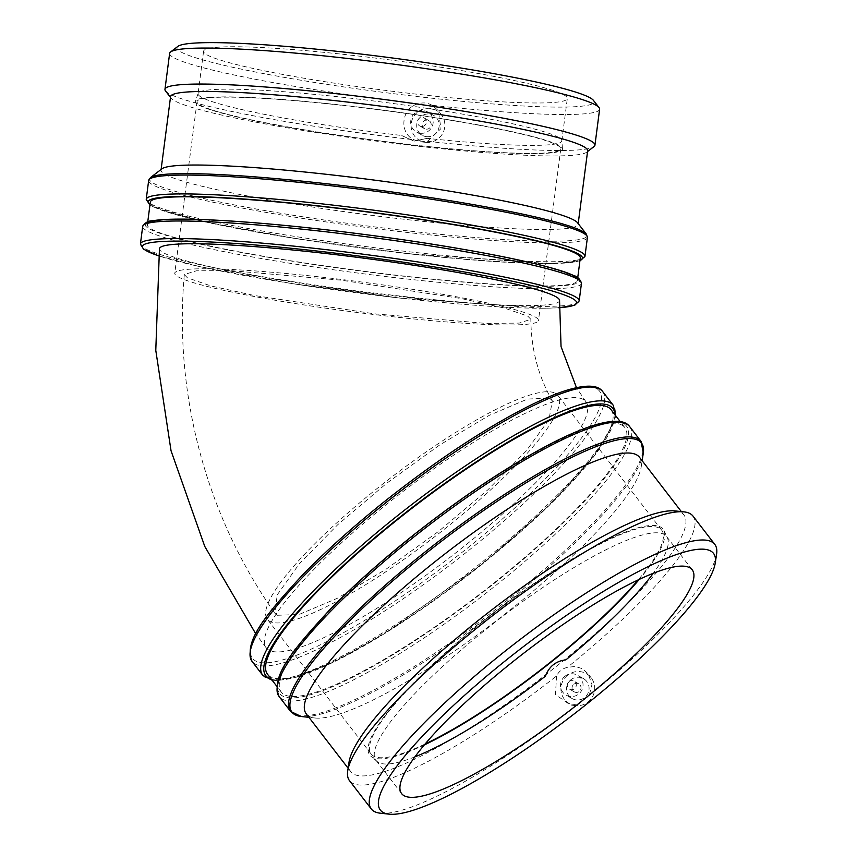 <?xml version="1.0" encoding="UTF-8"?>
<svg xmlns="http://www.w3.org/2000/svg" width="857" height="857" viewBox="0 0 857 857"><rect width="100%" height="100%" fill="white"/><g stroke="black" fill="none" stroke-linecap="round" stroke-linejoin="round"><path stroke-width="0.64" stroke-dasharray="4.29 3.21" d="M425.126 743.994A183.398 36.755 -37.6 0 1 371.135 754.031A183.398 36.755 -37.6 0 1 487.954 617.715A183.398 36.755 -37.6 0 1 659.354 528.191A183.398 36.755 -37.6 0 1 661.733 530.226A183.398 36.755 -37.6 0 1 638.24 579.857M555.54 393.406A183.398 36.755 -37.6 0 1 557.918 395.441A183.398 36.755 -37.6 0 1 435.045 536.461A183.398 36.755 -37.6 0 1 267.33 619.247A183.398 36.755 -37.6 0 1 384.15 482.93A183.398 36.755 -37.6 0 1 555.54 393.406M277.229 615.283L299.072 614.49L337.144 598.368L386.014 569.241L438.709 531.286L487.772 489.883L526.316 450.857L548.93 419.705L552.337 400.872L549.573 398.162L527.516 399.051L489.036 415.463L439.77 444.922L386.775 483.198L337.594 524.848L299.243 563.927L277.261 594.822L274.797 613.098L277.229 615.283M413.385 144.94A183.398 15.383 -172.6 0 0 560.778 148.893A183.398 15.383 -172.6 0 0 380.894 110.017A183.398 15.383 -172.6 0 0 197.046 101.651A183.398 15.383 -172.6 0 0 413.385 144.94M391.103 316.544A183.398 15.383 -172.6 0 0 538.485 320.486A183.398 15.383 -172.6 0 0 358.601 281.621A183.398 15.383 -172.6 0 0 174.753 273.254A183.398 15.383 -172.6 0 0 391.103 316.544M187.447 277.839L184.319 274.54L196.339 270.801L229.88 270.555L341.3 280.207L461.248 298.547L504.377 308.07L527.741 316.115L530.847 319.286L519.181 323.1L485.844 323.4L374.445 313.823L254.058 295.461L210.843 285.906L187.447 277.839M583.263 399.448A201.738 40.429 142.4 0 0 394.734 497.917A201.738 40.429 142.4 0 0 266.227 647.871A201.738 40.429 142.4 0 0 450.718 556.804A201.738 40.429 142.4 0 0 585.877 401.687A201.738 40.429 142.4 0 0 583.263 399.448M559.557 300.657A201.738 16.915 7.4 0 1 357.326 291.444A201.738 16.915 7.4 0 1 159.456 248.691M573.794 684.314A4.585 4.478 119.7 0 1 580.425 690.089A4.585 4.478 119.7 0 1 574.265 691.856A4.585 4.478 119.7 0 1 573.794 684.314M569.059 681.604A4.585 4.478 119.7 0 1 575.679 687.378A4.585 4.478 119.7 0 1 569.519 689.146A4.585 4.478 119.7 0 1 569.059 681.604M570.976 679.708A11.462 11.195 -60.3 0 0 572.144 698.562A11.462 11.195 -60.3 0 0 587.548 694.159A11.462 11.195 -60.3 0 0 570.976 679.708M564.945 676.269A11.462 11.195 -60.3 0 0 566.113 695.123A11.462 11.195 -60.3 0 0 581.517 690.71A11.462 11.195 -60.3 0 0 564.945 676.269M567.548 675.262A17.194 16.786 -60.3 0 0 582.642 704.893A17.194 16.786 -60.3 0 0 591.416 678.166A17.194 16.786 -60.3 0 0 567.548 675.262M556.568 675.98L555.465 694.556L570.462 705.054L578.336 704.25L589.198 695.595L591.962 684.55L588.191 673.827L582.374 668.696L575.336 666.457L567.43 667.324C562.374 668.589 558.753 671.47 556.568 675.98A216.789 43.439 -37.6 0 1 349.506 780.684M545.416 676.184C549.305 666.682 556.118 661.25 565.888 659.869M675.198 510.933A210.286 42.143 -37.6 0 1 681.261 512.7A210.286 42.143 -37.6 0 1 683.982 515.046A210.286 42.143 -37.6 0 1 543.092 676.741A210.286 42.143 -37.6 0 1 350.77 771.675A210.286 42.143 -37.6 0 1 349.035 762.13M693.024 516.128A216.789 43.439 -37.6 0 1 567.43 667.324M414.927 756.849A183.398 36.755 -37.6 0 1 378.344 762.344A183.398 36.755 -37.6 0 1 377.08 761.466A183.398 36.755 -37.6 0 1 375.966 760.309A183.398 36.755 -37.6 0 1 498.838 619.29A183.398 36.755 -37.6 0 1 666.564 536.503A183.398 36.755 -37.6 0 1 667.399 537.875A183.398 36.755 -37.6 0 1 653.27 573.279M611.095 409.742A216.789 43.439 -37.6 0 1 465.844 576.44A216.789 43.439 -37.6 0 1 267.577 674.309M622.011 425.158A216.789 43.439 -37.6 0 1 624.828 427.568A216.789 43.439 -37.6 0 1 479.577 594.276A216.789 43.439 -37.6 0 1 281.31 692.135A216.789 43.439 -37.6 0 1 419.405 530.986A216.789 43.439 -37.6 0 1 622.011 425.158M639.483 457.263A210.286 42.143 -37.6 0 1 641.218 466.808A210.286 42.143 -37.6 0 1 498.592 618.968A210.286 42.143 -37.6 0 1 315.055 718.005A210.286 42.143 -37.6 0 1 306.27 713.892M716.581 554.233A216.789 43.439 -37.6 0 1 589.198 695.595M578.336 704.25A216.789 43.439 -37.6 0 1 380.326 813.197M424.354 744.904A185.112 37.097 -37.6 0 1 372.174 757.138A185.112 37.097 -37.6 0 1 370.899 756.249A185.112 37.097 -37.6 0 1 484.537 619.975A185.112 37.097 -37.6 0 1 660.693 527.119A185.112 37.097 -37.6 0 1 663.939 530.569A185.112 37.097 -37.6 0 1 639.311 579.353M426.079 129.15A4.585 4.478 -60.3 0 0 428.939 120.633A4.585 4.478 -60.3 0 0 422.78 122.401A4.585 4.478 -60.3 0 0 426.079 129.15M421.344 126.45A4.585 4.478 119.7 0 1 418.045 119.691A4.585 4.478 119.7 0 1 426.186 123.301A4.585 4.478 119.7 0 1 421.344 126.45M426.497 136.681A11.462 11.195 -60.3 0 0 433.642 115.406A11.462 11.195 -60.3 0 0 418.248 119.809A11.462 11.195 -60.3 0 0 426.497 136.681M420.455 133.242A11.462 11.195 -60.3 0 0 427.611 111.956A11.462 11.195 -60.3 0 0 412.206 116.37A11.462 11.195 -60.3 0 0 420.455 133.242M425.758 142.348A17.194 16.786 -60.3 0 0 441.548 114.924A17.194 16.786 -60.3 0 0 411.103 126.59A17.194 16.786 -60.3 0 0 425.758 142.348M432.132 105.304C427.536 102.776 423.015 102.272 418.57 103.783C401.676 107.039 398.344 132.685 413.899 139.766L420.401 141.791L427.461 141.287L440.937 128.689L438.377 110.649L432.132 105.304A216.789 18.179 -172.6 0 0 599.611 109.214M427.118 138.341L414.231 141.148L401.547 135.47L414.049 141.126L427.118 138.341A183.398 15.383 -172.6 0 0 561.817 140.902A183.398 15.383 -172.6 0 0 561.817 140.623A183.398 15.383 -172.6 0 0 558.528 137.366A183.398 15.383 -172.6 0 0 365.243 99.926A183.398 15.383 -172.6 0 0 198.149 93.392A183.398 15.383 -172.6 0 0 198.085 93.659A183.398 15.383 -172.6 0 0 401.547 135.47M170.575 96.627A210.286 17.633 -172.6 0 0 171.121 98.191A210.286 17.633 -172.6 0 0 174.346 100.676A210.286 17.633 -172.6 0 0 389.067 142.755A210.286 17.633 -172.6 0 0 586.724 152.171A210.286 17.633 -172.6 0 0 587.656 150.789M165.53 90.981A216.789 18.179 -172.6 0 0 168.84 93.531A216.789 18.179 -172.6 0 0 413.899 139.766M427.461 141.287A216.789 18.179 -172.6 0 0 593.976 146.622M206.88 54.784A183.398 15.383 -172.6 0 0 401.783 92.427A183.398 15.383 -172.6 0 0 567.323 98.491A183.398 15.383 -172.6 0 0 564.035 94.956A183.398 15.383 -172.6 0 0 369.131 57.312A183.398 15.383 -172.6 0 0 203.591 51.249A183.398 15.383 -172.6 0 0 206.88 54.784M151.25 228.969A216.789 18.179 -172.6 0 0 381.665 273.469A216.789 18.179 -172.6 0 0 577.35 280.646A216.789 18.179 -172.6 0 0 364.696 234.689A216.789 18.179 -172.6 0 0 147.372 224.802A216.789 18.179 -172.6 0 0 151.25 228.969M150.318 202.102A216.789 18.179 -172.6 0 0 154.206 206.269A216.789 18.179 -172.6 0 0 384.611 250.769A216.789 18.179 -172.6 0 0 580.296 257.946M161.952 168.808A210.286 17.633 -172.6 0 0 161.02 170.189A210.286 17.633 -172.6 0 0 164.79 174.239A210.286 17.633 -172.6 0 0 388.285 217.399A210.286 17.633 -172.6 0 0 578.1 224.352A210.286 17.633 -172.6 0 0 577.554 222.788M177.849 46.407A210.286 17.633 -172.6 0 0 180.688 51.838A210.286 17.633 -172.6 0 0 412.913 96.038A210.286 17.633 -172.6 0 0 593.451 100.387M169.632 53.37A216.789 18.179 -172.6 0 0 173.521 57.548A216.789 18.179 -172.6 0 0 418.57 103.783M198.653 104.993A185.112 15.522 -172.6 0 0 397.027 143.183A185.112 15.522 -172.6 0 0 562.481 148.829A185.112 15.522 -172.6 0 0 559.16 145.54A185.112 15.522 -172.6 0 0 364.064 107.746A185.112 15.522 -172.6 0 0 195.407 101.158A185.112 15.522 -172.6 0 0 198.653 104.993M596.729 388.714A219.006 43.889 142.4 0 0 384.889 501.281A219.006 43.889 142.4 0 0 255.386 660.843A219.006 43.889 142.4 0 0 467.226 548.276A219.006 43.889 142.4 0 0 596.729 388.714M602.642 391.52A221.213 44.328 -37.6 0 1 454.424 561.624A221.213 44.328 -37.6 0 1 252.108 661.475M262.745 675.284A221.213 44.328 142.4 0 0 465.062 575.433A221.213 44.328 142.4 0 0 613.28 405.329M614.887 414.67A219.006 43.889 -37.6 0 1 466.112 576.793A219.006 43.889 -37.6 0 1 271.369 679.237M623.735 423.787A219.006 43.889 142.4 0 0 411.896 536.353A219.006 43.889 142.4 0 0 282.392 695.916A219.006 43.889 142.4 0 0 494.232 583.349A219.006 43.889 142.4 0 0 623.735 423.787M629.649 426.582A221.213 44.328 -37.6 0 1 481.441 596.686A221.213 44.328 -37.6 0 1 279.125 696.548M290.534 711.364A221.213 44.328 142.4 0 0 492.85 611.502A221.213 44.328 142.4 0 0 641.057 441.398M643.307 453.021A220.57 44.2 -37.6 0 1 493.707 612.616A220.57 44.2 -37.6 0 1 301.193 716.495M558.818 307.727A219.006 18.372 7.4 0 1 400.68 298.161A219.006 18.372 7.4 0 1 158.577 255.793M140.419 243.988A221.213 18.554 -172.6 0 0 144.383 248.251A221.213 18.554 -172.6 0 0 401.376 296.211A221.213 18.554 -172.6 0 0 579.171 300.978M581.453 283.399A221.213 18.554 7.4 0 1 403.658 278.632A221.213 18.554 7.4 0 1 146.665 230.672A221.213 18.554 7.4 0 1 142.701 226.409M145.304 224.073A219.006 18.372 -172.6 0 0 149.097 228.733A219.006 18.372 -172.6 0 0 403.529 276.211A219.006 18.372 -172.6 0 0 579.536 280.464M579.953 260.528A219.006 18.372 7.4 0 1 406.475 253.511A219.006 18.372 7.4 0 1 152.053 206.034A219.006 18.372 7.4 0 1 149.986 204.684M146.215 199.338A221.213 18.554 -172.6 0 0 150.179 203.602A221.213 18.554 -172.6 0 0 407.171 251.562A221.213 18.554 -172.6 0 0 584.967 256.329M587.42 237.464A221.213 18.554 7.4 0 1 409.625 232.708A221.213 18.554 7.4 0 1 152.632 184.748A221.213 18.554 7.4 0 1 148.668 180.484M150.478 177.581A220.57 18.5 -172.6 0 0 153.457 183.269A220.57 18.5 -172.6 0 0 409.7 231.09A220.57 18.5 -172.6 0 0 586.402 234.197M661.733 530.226L557.918 395.441M371.135 754.031L267.33 619.247M560.778 148.893L538.485 320.486M197.046 101.651L174.753 273.254M184.319 274.54C173.692 393.77 206.183 515.935 274.797 613.098M552.337 400.872C538.25 376.266 531.094 349.067 530.847 319.286M266.227 647.871L255.782 633.837M585.877 401.687L576.482 387.675M578.807 683.886L574.072 681.186M574.265 691.856L569.519 689.146M572.144 698.562L566.113 695.123M583.51 678.648L577.479 675.209M591.416 678.166L588.191 673.827M575.754 705.611L570.462 705.054M692.22 569.819L666.564 536.503M401.622 793.625L375.966 760.309M272.162 680.254L278.075 680.576L296.908 677.073L336.019 660.983L384.986 633.387L482.245 564.185L547.923 506.712L594.919 455.249L614.512 421.376L615.68 415.688M641.218 466.808L642.139 460.712M315.055 718.005L308.927 717.341M683.982 515.046L681.326 511.597M350.77 771.675L348.113 768.215M624.828 427.568L620.243 421.623M281.31 692.135L276.725 686.178M663.939 530.569L667.399 537.875M377.08 761.466L370.899 756.249M428.939 120.633L424.204 117.934M424.397 128.604L419.662 125.893M433.642 115.406L427.611 111.956M422.287 135.31L416.245 131.871M441.548 114.924L438.377 110.649M425.886 142.358L420.401 141.791M586.724 152.171L587.559 151.528M171.121 98.191L170.479 97.366M561.817 140.902L567.323 98.491M203.591 51.249L198.085 93.659M158.577 255.847L199.981 266.688L291.851 283.56L400.712 298.172L543.381 308.263L558.818 307.781M149.943 204.973L154.217 207.287L205.776 222.038L297.647 238.91L406.507 253.533L549.187 263.613L575.465 261.91L579.921 260.817M161.116 169.45L161.02 170.189M578.196 223.613L578.1 224.352M147.747 221.92L147.372 224.802M577.725 277.764L577.35 280.646M562.481 148.829L561.817 140.623M198.149 93.392L195.407 101.158"/><path stroke-width="1.29" d="M638.24 579.857A183.398 36.755 -37.6 0 1 425.126 743.994M255.782 633.837L204.759 546.412L171.046 450.782L155.781 350.363L159.456 248.691A201.738 16.915 7.4 0 1 321.589 253.029A201.738 16.915 7.4 0 1 555.947 296.768A201.738 16.915 7.4 0 1 559.557 300.657L561.046 346.571L576.482 387.675M414.927 756.849A183.398 36.755 -37.6 0 0 545.416 676.184C549.016 666.478 555.839 661.036 565.888 659.869A183.398 36.755 -37.6 0 0 653.27 573.279M389.099 814.15L380.326 813.197A216.789 43.439 -37.6 0 1 371.274 808.954L349.506 780.684A216.789 43.439 -37.6 0 1 347.717 770.85L349.035 762.13A210.286 42.143 -37.6 0 1 491.661 609.97A210.286 42.143 -37.6 0 1 675.198 510.933L683.972 511.875A216.789 43.439 -37.6 0 1 690.217 513.718A216.789 43.439 -37.6 0 1 693.024 516.128L714.792 544.388A216.789 43.439 -37.6 0 1 716.581 554.233L715.263 562.953A210.286 42.143 -37.6 0 1 572.637 715.113A210.286 42.143 -37.6 0 1 389.099 814.15A210.286 42.143 -37.6 0 1 497.446 667.196A210.286 42.143 -37.6 0 1 710.807 551.072A210.286 42.143 -37.6 0 1 715.263 562.953M347.717 770.85A216.789 43.439 -37.6 0 1 494.757 613.987A216.789 43.439 -37.6 0 1 683.972 511.875M689.842 567.784A183.398 36.755 -37.6 0 1 692.22 569.819A183.398 36.755 -37.6 0 1 575.401 706.136A183.398 36.755 -37.6 0 1 404.001 795.66A183.398 36.755 -37.6 0 1 401.622 793.625A183.398 36.755 -37.6 0 1 518.453 657.308A183.398 36.755 -37.6 0 1 689.842 567.784M276.725 686.178L267.577 674.309A216.789 43.439 -37.6 0 1 405.672 513.161A216.789 43.439 -37.6 0 1 608.277 407.332A216.789 43.439 -37.6 0 1 611.095 409.742L620.243 421.623M348.113 768.215L306.27 713.892A210.286 42.143 -37.6 0 1 440.23 557.575A210.286 42.143 -37.6 0 1 636.751 454.928A210.286 42.143 -37.6 0 1 639.483 457.263L681.326 511.597M371.274 808.954A216.789 43.439 -37.6 0 1 509.379 647.806A216.789 43.439 -37.6 0 1 711.985 541.978A216.789 43.439 -37.6 0 1 714.792 544.388M639.311 579.353A185.112 37.097 -37.6 0 1 424.354 744.904M578.196 223.613L587.656 150.789A210.286 17.633 -172.6 0 0 381.386 106.214A210.286 17.633 -172.6 0 0 170.575 96.627L161.116 169.45M587.559 151.528L593.976 146.622A216.789 18.179 -172.6 0 0 594.94 145.208A216.789 18.179 -172.6 0 0 382.286 99.251A216.789 18.179 -172.6 0 0 164.962 89.364A216.789 18.179 -172.6 0 0 165.53 90.981L170.479 97.366M577.725 277.764L580.296 257.946A216.789 18.179 -172.6 0 0 367.642 211.99A216.789 18.179 -172.6 0 0 150.318 202.102L147.747 221.92M586.402 234.197L577.554 222.788A210.286 17.633 -172.6 0 0 371.831 179.777A210.286 17.633 -172.6 0 0 161.952 168.808L150.478 177.581A220.57 18.5 -172.6 0 1 370.62 189.086A220.57 18.5 -172.6 0 1 586.402 234.197L587.42 237.464L584.967 256.329A221.213 18.554 -172.6 0 0 367.974 209.429A221.213 18.554 -172.6 0 0 146.215 199.338L149.943 204.973M594.94 145.208L599.611 109.214A216.789 18.179 -172.6 0 0 599.043 107.596L593.451 100.387A210.286 17.633 -172.6 0 0 387.728 57.376A210.286 17.633 -172.6 0 0 177.849 46.407L170.597 51.956A216.789 18.179 -172.6 0 0 169.632 53.37L164.962 89.364M599.043 107.596A216.789 18.179 -172.6 0 0 386.968 63.268A216.789 18.179 -172.6 0 0 170.597 51.956M385.789 502.77A221.213 44.328 -37.6 0 1 599.771 389.057A221.213 44.328 -37.6 0 1 602.642 391.52C598.068 384.997 586.509 384.45 567.977 389.881C556.729 393.267 543.477 398.773 528.233 406.389C484.398 428.693 436.588 460.316 384.825 501.27C353.32 526.444 325.928 550.965 302.66 574.833C266.581 614.041 243.142 641.143 252.108 661.475A221.213 44.328 -37.6 0 1 385.789 502.77M615.68 415.688L613.28 405.329A221.213 44.328 142.4 0 0 610.409 402.865A221.213 44.328 142.4 0 0 396.427 516.578A221.213 44.328 142.4 0 0 262.745 675.284L252.108 661.475M271.369 679.237A219.006 43.889 -37.6 0 1 398.162 518.528A219.006 43.889 -37.6 0 1 610.002 405.95A219.006 43.889 -37.6 0 1 614.887 414.67M412.806 537.832A221.213 44.328 -37.6 0 1 626.778 424.129A221.213 44.328 -37.6 0 1 629.649 426.582C625.074 420.069 613.526 419.523 594.983 424.954C583.746 428.339 570.494 433.846 555.24 441.462C511.404 463.766 463.605 495.389 411.842 536.343C380.326 561.517 352.945 586.038 329.666 609.905C293.587 649.113 270.148 676.216 279.125 696.548A221.213 44.328 -37.6 0 1 412.806 537.832M308.927 717.341L301.193 716.495A220.57 44.2 -37.6 0 1 425.265 553.933A220.57 44.2 -37.6 0 1 638.626 440.562A220.57 44.2 -37.6 0 1 643.307 453.021L641.057 441.398A221.213 44.328 142.4 0 0 638.186 438.945A221.213 44.328 142.4 0 0 424.215 552.647A221.213 44.328 142.4 0 0 290.534 711.364L279.125 696.548M158.577 255.793A219.006 18.372 7.4 0 1 146.247 250.683A219.006 18.372 7.4 0 1 383.133 259.307A219.006 18.372 7.4 0 1 558.818 307.727M558.818 307.781L574.715 305.263L579.171 300.978A221.213 18.554 -172.6 0 0 362.179 254.079A221.213 18.554 -172.6 0 0 140.419 243.988L143.612 249.269L158.577 255.847M140.419 243.988L142.701 226.409A221.213 18.554 7.4 0 1 364.461 236.5A221.213 18.554 7.4 0 1 581.453 283.399L579.171 300.978M579.536 280.464A219.006 18.372 -172.6 0 0 364.728 234.507A219.006 18.372 -172.6 0 0 145.304 224.073M149.986 204.684A219.006 18.372 7.4 0 1 367.674 211.808A219.006 18.372 7.4 0 1 579.953 260.528M146.215 199.338L148.668 180.484A221.213 18.554 7.4 0 1 370.428 190.575A221.213 18.554 7.4 0 1 587.42 237.464M613.28 405.329L602.642 391.52M262.745 675.284L272.162 680.254M641.057 441.398L629.649 426.582M301.193 716.495L290.534 711.364M642.139 460.712L643.307 453.021M142.701 226.409C144.994 222.638 148.25 220.752 152.471 220.774C162.755 219.017 180.623 218.653 206.087 219.692C255.761 221.909 315.365 227.737 384.922 237.196C473.653 249.355 552.219 265.209 573.515 275.483C577.468 276.468 580.114 279.103 581.453 283.399M579.921 260.817L584.967 256.329M148.668 180.484L150.478 177.581"/></g></svg>
